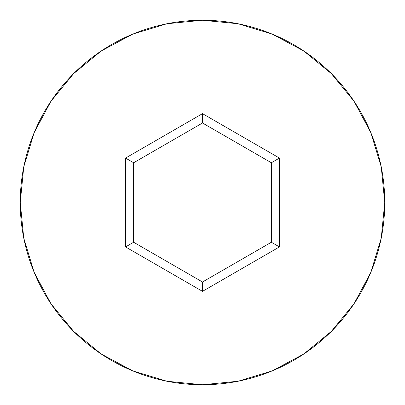 <?xml version="1.0" encoding="UTF-8"?>
<svg xmlns="http://www.w3.org/2000/svg" width="405" height="405" viewBox="0 0 405 405"><rect width="100%" height="100%" fill="white"/><g stroke="black" fill="none" stroke-linecap="round" stroke-linejoin="round"><path stroke-width="0.61" d="M20.25 202.5A182.25 182.25 0 0 1 202.5 20.25A182.25 182.25 0 0 1 384.75 202.5A182.25 182.25 0 0 0 202.5 20.25A182.25 182.25 0 0 0 20.25 202.5L23.753 238.054L34.121 272.246L50.964 303.755L73.629 331.371L101.245 354.036L132.754 370.879L166.946 381.247L202.5 384.75L238.054 381.247L272.246 370.879L303.755 354.036L331.371 331.371L354.036 303.755L370.879 272.246L381.247 238.054L384.75 202.5L381.247 166.946L370.879 132.754L354.036 101.245L331.371 73.629L303.755 50.964L272.246 34.121L238.054 23.753L202.5 20.25L166.946 23.753L132.754 34.121L101.245 50.964L73.629 73.629L50.964 101.245L34.121 132.754L23.753 166.946L20.25 202.5A182.25 182.25 0 0 0 202.5 384.75A182.25 182.25 0 0 0 384.75 202.5A182.25 182.25 0 0 1 202.5 384.75A182.25 182.25 0 0 1 20.25 202.5M202.5 291.352L125.55 246.928L125.55 158.071L202.5 113.648L279.45 158.071L279.45 246.928L202.5 291.352L279.45 246.928L279.45 158.071L271.35 162.749L271.35 242.251L202.5 282.001L133.65 242.251L133.65 162.749L202.5 122.998L271.35 162.749L271.35 242.251L279.45 246.928L271.35 242.251L202.5 282.001L202.5 291.352L202.5 282.001L133.65 242.251L125.55 246.928L202.5 291.352M271.35 162.749L279.45 158.071L202.5 113.648L202.5 122.998L271.35 162.749M202.5 122.998L202.5 113.648L125.55 158.071L133.65 162.749L202.5 122.998M133.65 162.749L125.55 158.071L125.55 246.928L133.65 242.251L133.65 162.749"/></g></svg>
